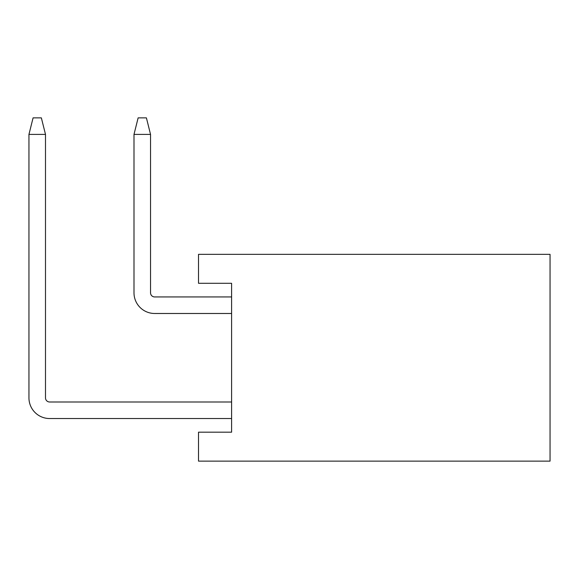 <?xml version="1.0" encoding="UTF-8"?>
<svg xmlns="http://www.w3.org/2000/svg" width="579" height="579" viewBox="0 0 579 579"><rect width="100%" height="100%" fill="white"/><g stroke="black" fill="none" stroke-linecap="round" stroke-linejoin="round"><path stroke-width="0.87" d="M550.05 254.347L550.05 461.13L198.517 461.13L198.517 432.18L231.6 432.18L231.6 283.297L198.517 283.297L198.517 254.347L550.05 254.347M231.6 313.485L154.673 313.485L231.6 313.485M150.54 134.408L133.995 134.408L138.135 117.87L146.407 117.87L150.54 134.408L150.54 292.808A4.133 4.133 0 0 0 154.673 296.947A4.133 4.133 0 0 1 150.54 292.808A4.133 4.133 0 0 0 154.673 296.947A4.133 4.133 0 0 1 150.54 292.808A4.133 4.133 0 0 0 154.673 296.947A4.133 4.133 0 0 1 150.54 292.808A4.133 4.133 0 0 0 154.673 296.947A4.133 4.133 0 0 1 150.54 292.808A4.133 4.133 0 0 0 154.673 296.947A4.133 4.133 0 0 1 150.54 292.808A4.133 4.133 0 0 0 154.673 296.947A4.133 4.133 0 0 1 150.54 292.808A4.133 4.133 0 0 0 154.673 296.947A4.133 4.133 0 0 1 150.54 292.808A4.133 4.133 0 0 0 154.673 296.947L231.6 296.947M231.6 418.537L49.628 418.537L231.6 418.537M45.495 134.408L28.95 134.408L33.083 117.87L41.355 117.87L45.495 134.408L45.495 397.853A4.133 4.133 0 0 0 49.628 401.992A4.133 4.133 0 0 1 45.495 397.853A4.133 4.133 0 0 0 49.628 401.992A4.133 4.133 0 0 1 45.495 397.853A4.133 4.133 0 0 0 49.628 401.992A4.133 4.133 0 0 1 45.495 397.853A4.133 4.133 0 0 0 49.628 401.992A4.133 4.133 0 0 1 45.495 397.853A4.133 4.133 0 0 0 49.628 401.992A4.133 4.133 0 0 1 45.495 397.853A4.133 4.133 0 0 0 49.628 401.992A4.133 4.133 0 0 1 45.495 397.853A4.133 4.133 0 0 0 49.628 401.992A4.133 4.133 0 0 1 45.495 397.853A4.133 4.133 0 0 0 49.628 401.992L231.6 401.992M49.628 418.537A20.678 20.678 0 0 1 28.95 397.853L28.95 134.408M45.495 397.853A4.133 4.133 0 0 0 49.628 401.992M154.673 313.485A20.678 20.678 0 0 1 133.995 292.808L133.995 134.408M150.54 292.808A4.133 4.133 0 0 0 154.673 296.947"/></g></svg>
